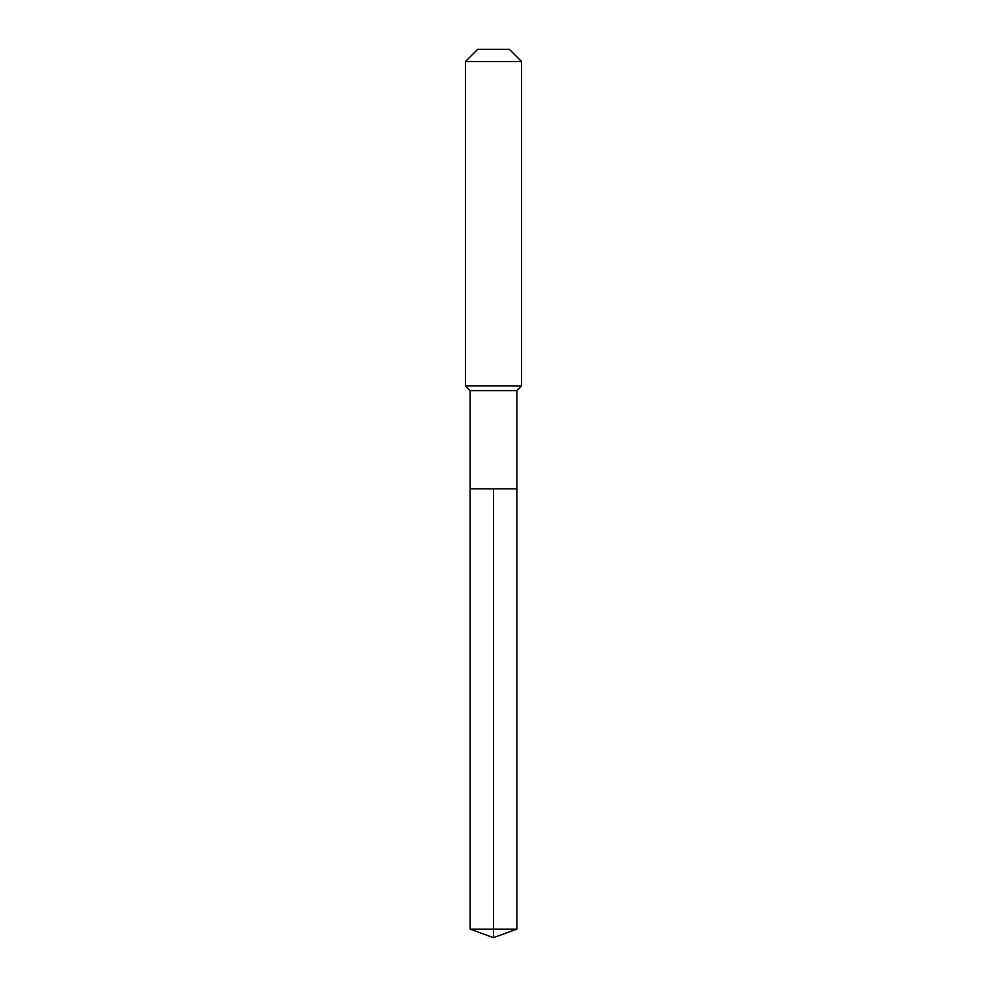 <?xml version="1.0" encoding="UTF-8"?>
<svg xmlns="http://www.w3.org/2000/svg" width="987" height="987" viewBox="0 0 987 987"><rect width="100%" height="100%" fill="white"/><g stroke="black" fill="none" stroke-linecap="round" stroke-linejoin="round"><path stroke-width="1.48" d="M470.12 488.824L470.12 390.642L516.88 390.642L516.88 488.824L470.12 488.824L493.5 488.824L493.5 929.137L493.5 488.824L516.88 488.824L516.88 929.137L470.12 929.137L470.12 488.824L470.12 929.137L493.5 937.65L493.5 929.137L493.5 937.65L470.12 929.137M516.88 390.642L521.555 385.966L465.445 385.966L470.12 390.642M521.555 61.502L509.391 49.35L477.609 49.35L465.445 61.502L521.555 61.502L521.555 385.966M465.445 61.502L465.445 385.966M493.5 937.65L516.88 929.137"/></g></svg>
